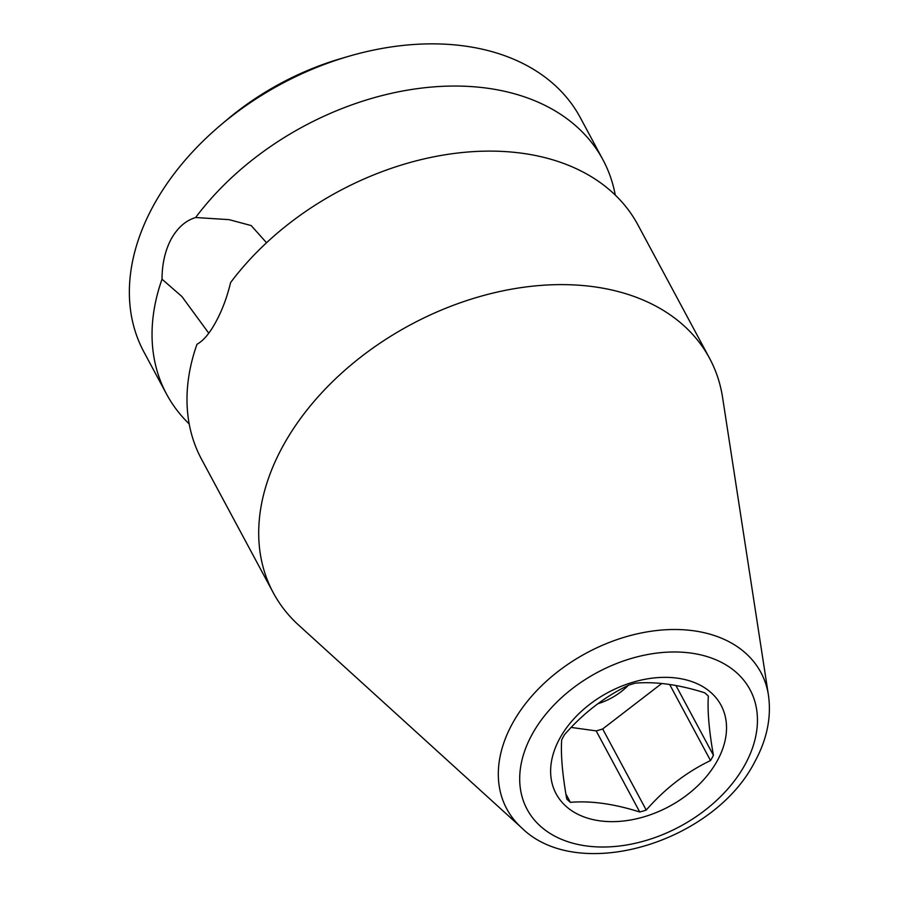 <?xml version="1.0" encoding="UTF-8"?>
<svg xmlns="http://www.w3.org/2000/svg" width="898" height="898" viewBox="0 0 898 898"><rect width="100%" height="100%" fill="white"/><g stroke="black" fill="none" stroke-linecap="round" stroke-linejoin="round"><path stroke-width="1.35" d="M208.763 333.192L181.912 296.531L162.022 279.199A247.657 171.103 151.8 0 0 166.579 394.155L143.927 351.982A247.657 171.103 -28.2 0 1 220.459 125.271L226.453 120.186A221.593 153.098 -28.2 0 1 341.464 58.415L349.008 56.215A247.657 171.103 -28.2 0 1 464.996 46.067A247.657 171.103 -28.2 0 1 580.276 117.593L602.94 159.777A247.657 171.103 151.8 0 0 487.648 88.251A247.657 171.103 151.8 0 0 195.652 217.518L229.113 219.651L251.182 225.566L266.549 242.741M162.022 279.199C162.078 263.911 165.142 250.508 171.204 238.991C177.591 227.665 185.74 220.515 195.652 217.518M768.452 695.232L722.587 397.488A247.657 171.103 151.8 0 0 709.6 358.347L637.894 224.848A247.657 171.103 151.8 0 0 522.602 153.322A247.657 171.103 151.8 0 0 230.595 282.589C227.026 297.395 222.087 310.528 215.801 322.012C209.638 333.371 203.363 340.78 196.976 344.271A247.657 171.103 151.8 0 0 201.534 459.226L273.25 592.725A247.657 171.103 151.8 0 0 298.708 625.176L521.626 827.81C578.368 883.946 714.269 842.335 754.982 761.425C767.038 739.222 771.528 717.154 768.452 695.232A144.219 99.633 151.8 0 0 656.921 630.497A144.219 99.633 151.8 0 0 512.287 723.788A144.219 99.633 151.8 0 0 521.626 827.81M615.276 195.079A247.657 171.103 151.8 0 0 602.94 159.777M709.6 358.347A247.657 171.103 151.8 0 0 594.308 286.821A247.657 171.103 151.8 0 0 282.69 446.542A247.657 171.103 151.8 0 0 273.25 592.725M220.459 125.271A247.657 171.103 -28.2 0 1 349.008 56.215M166.579 394.155A247.657 171.103 151.8 0 0 189.209 423.935M597.855 703.74A52.14 36.021 151.8 0 0 628.286 685.387M571.184 727.425L596.182 730.893A88.374 61.053 151.8 0 0 602.67 728.963L661.725 683.501M713.416 755.285A88.374 61.053 151.8 0 1 712.035 757.934A88.374 61.053 151.8 0 1 710.531 760.561C686.431 772.089 665.003 788.59 646.234 810.063A88.374 61.053 151.8 0 1 639.735 811.994C613.951 803.811 590.828 800.601 570.365 802.352A88.374 61.053 151.8 0 1 566.75 799.018C562.395 774.334 560.7 754.623 561.677 739.885A88.374 61.053 151.8 0 1 563.057 737.236A88.374 61.053 151.8 0 1 564.561 734.598C583.318 713.135 604.758 696.635 628.858 685.107A88.374 61.053 151.8 0 1 635.357 683.165C655.809 681.414 678.933 684.624 704.728 692.807A88.374 61.053 151.8 0 1 708.342 696.152C707.366 710.89 709.061 730.602 713.416 755.285L675.947 685.533M559.701 738.538A93.594 64.656 -28.2 0 1 677.462 678.181A93.594 64.656 -28.2 0 1 717.457 760.46A93.594 64.656 -28.2 0 1 599.696 820.817A93.594 64.656 -28.2 0 1 559.701 738.538M570.365 802.352L565.92 794.068M639.735 811.994L596.182 730.893M646.234 810.063L602.67 728.963M710.531 760.561L669.672 684.489M745.194 764.31A126.506 87.398 151.8 0 0 691.134 653.104A126.506 87.398 151.8 0 0 531.953 734.687A126.506 87.398 151.8 0 0 586.024 845.894A126.506 87.398 151.8 0 0 745.194 764.31"/></g></svg>
